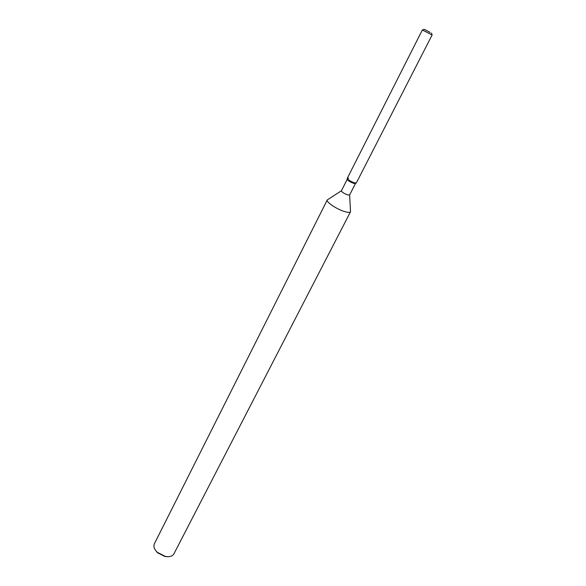 <?xml version="1.0" encoding="UTF-8"?>
<svg xmlns="http://www.w3.org/2000/svg" width="586" height="586" viewBox="0 0 586 586"><rect width="100%" height="100%" fill="white"/><g stroke="black" fill="none" stroke-linecap="round" stroke-linejoin="round"><path stroke-width="0.88" d="M430.175 32.472L424.264 29.307L430.175 32.472M347.256 179.463L347.198 178.466L347.256 179.463C348.274 180.847 350.413 182.151 353.688 183.359L355.328 183.572L356.369 182.883L432.116 34.984L422.338 29.996L347.198 178.466C348.326 180.005 350.714 181.448 354.354 182.795L356.171 183.037L354.354 182.795C350.714 181.448 348.326 180.005 347.198 178.466L348.707 178.166M347.249 179.265L341.389 190.816C341.88 192.164 344.004 193.541 347.762 194.962L349.593 194.999L355.49 183.469M341.404 190.78L327.288 199.907C325.684 201.943 337.536 209.773 345.33 211.78C348.289 212.572 350.018 212.557 350.523 211.744L349.608 194.962M327.288 199.907L154.36 543.823C153.246 546.452 154.213 549.28 157.26 552.298L165.377 556.436L168.094 556.693C170.973 556.59 172.921 555.623 173.939 553.799L350.523 211.744M155.73 550.62L157.546 552.752L164.834 556.466L167.281 556.7M424.249 29.344L422.338 29.996M164.834 556.466L165.377 556.436M157.546 552.752L157.26 552.298M355.328 183.572L356.171 183.037M431.523 33.05L432.05 34.896"/></g></svg>
